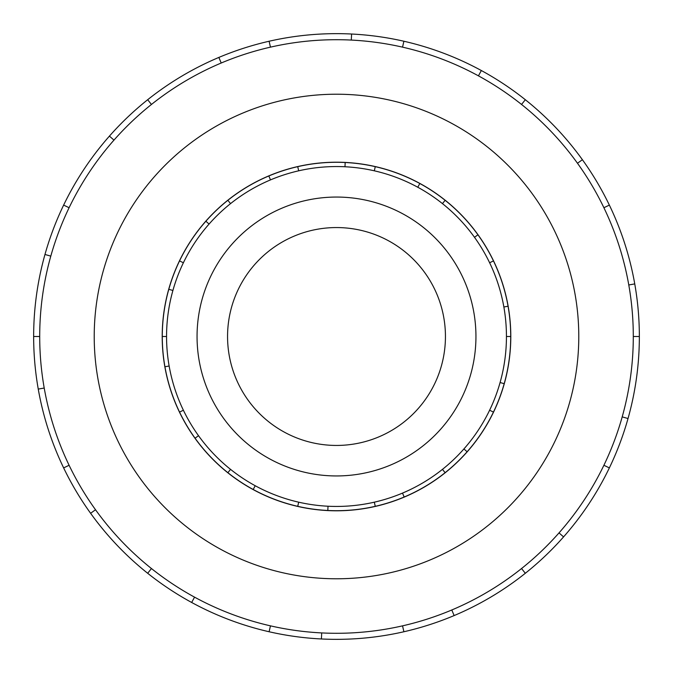 <?xml version="1.0" encoding="UTF-8"?>
<svg xmlns="http://www.w3.org/2000/svg" width="673" height="673" viewBox="0 0 673 673"><rect width="100%" height="100%" fill="white"/><g stroke="black" fill="none" stroke-linecap="round" stroke-linejoin="round"><path stroke-width="1.01" d="M227.558 336.5A108.942 108.942 0 0 0 336.5 445.442A108.942 108.942 0 0 0 445.442 336.5A108.942 108.942 0 0 0 336.5 227.558A108.942 108.942 0 0 0 227.558 336.5M475.946 336.5A139.446 139.446 0 0 1 336.5 475.946A139.446 139.446 0 0 1 197.054 336.5A139.446 139.446 0 0 1 336.5 197.054A139.446 139.446 0 0 1 475.946 336.5M489.616 262.764L493.46 260.914A174.214 174.214 0 0 1 508.065 306.249L503.867 306.989A169.941 169.941 0 0 0 321.686 167.198A169.941 169.941 0 0 0 166.559 336.5A169.941 169.941 0 0 0 336.5 506.441A169.941 169.941 0 0 0 506.441 336.5L510.714 336.5A174.214 174.214 0 0 1 164.935 366.751A174.214 174.214 0 0 1 168.797 289.314L172.911 290.475M162.201 336.5A174.299 174.299 0 0 0 336.5 510.799A174.299 174.299 0 0 0 510.799 336.5A174.299 174.299 0 0 0 336.5 162.201A174.299 174.299 0 0 0 162.201 336.5M633.293 336.5A296.793 296.793 0 0 0 336.5 39.707A296.793 296.793 0 0 0 39.707 336.5A296.793 296.793 0 0 0 336.5 633.293A296.793 296.793 0 0 0 633.293 336.5L639.35 336.5A302.85 302.85 0 0 1 609.359 467.903L603.9 465.27M578.78 336.5A242.28 242.28 0 0 0 336.5 94.22A242.28 242.28 0 0 0 94.22 336.5A242.28 242.28 0 0 0 336.5 578.78A242.28 242.28 0 0 0 578.78 336.5M44.216 388.035L38.252 389.087A302.85 302.85 0 0 1 609.359 205.097A302.85 302.85 0 0 1 639.35 336.5M50.803 256.119L44.973 254.478M63.641 205.097L69.1 207.73M33.65 336.5L39.707 336.5M113.973 140.119L109.43 136.106M147.673 99.722L151.45 104.458M221.215 63.01L218.86 57.432M269.107 41.246L270.453 47.152M351.298 40.077L351.592 34.029M403.893 41.246L402.547 47.152M478.444 75.847L481.338 70.53M525.327 99.722L521.55 104.458M577.476 163.253L582.397 159.711M609.359 205.097L603.9 207.73M628.784 284.965L634.748 283.913M622.197 416.881L628.027 418.522M559.027 532.881L563.57 536.894A302.85 302.85 0 0 1 525.327 573.278L521.55 568.542M609.359 467.903A302.85 302.85 0 0 1 563.57 536.894M451.785 609.99L454.14 615.568A302.85 302.85 0 0 1 403.893 631.754L402.547 625.848M525.327 573.278A302.85 302.85 0 0 1 454.14 615.568M321.702 632.923L321.408 638.971A302.85 302.85 0 0 1 269.107 631.754L270.453 625.848M403.893 631.754A302.85 302.85 0 0 1 321.408 638.971M194.556 597.153L191.662 602.47A302.85 302.85 0 0 1 147.673 573.278L151.45 568.542M269.107 631.754A302.85 302.85 0 0 1 191.662 602.47M95.524 509.747L90.603 513.289A302.85 302.85 0 0 1 63.641 467.903L69.1 465.27M147.673 573.278A302.85 302.85 0 0 1 90.603 513.289M63.641 467.903A302.85 302.85 0 0 1 38.252 389.087M489.616 410.236L493.46 412.086M467.121 451.776L463.924 448.95M442.455 469.367L445.122 472.707M404.17 497.036L402.513 493.099M374.314 502.184L375.265 506.348M327.818 510.496L328.029 506.231M298.686 502.184L297.735 506.348M253.183 489.498L255.227 485.746M230.545 469.367L227.878 472.707M195.052 438.199L198.518 435.7M183.384 410.236L179.54 412.086M164.935 366.751L169.133 366.011M166.559 336.5L162.286 336.5M183.384 262.764L179.54 260.914A174.214 174.214 0 0 1 205.879 221.224L209.076 224.05M230.545 203.633L227.878 200.293A174.214 174.214 0 0 1 268.83 175.964L270.487 179.901M298.686 170.816L297.735 166.652A174.214 174.214 0 0 1 345.182 162.504L344.971 166.769M374.314 170.816L375.265 166.652A174.214 174.214 0 0 1 419.817 183.502L417.773 187.254M442.455 203.633L445.122 200.293A174.214 174.214 0 0 1 477.948 234.801L474.482 237.3M504.203 383.686L500.089 382.525M168.797 289.314A174.214 174.214 0 0 1 179.54 260.914M205.879 221.224A174.214 174.214 0 0 1 227.878 200.293M268.83 175.964A174.214 174.214 0 0 1 297.735 166.652M345.182 162.504A174.214 174.214 0 0 1 375.265 166.652M419.817 183.502A174.214 174.214 0 0 1 445.122 200.293M477.948 234.801A174.214 174.214 0 0 1 493.46 260.914M508.065 306.249A174.214 174.214 0 0 1 510.714 336.5M506.441 336.5A169.941 169.941 0 0 0 503.867 306.989"/></g></svg>

